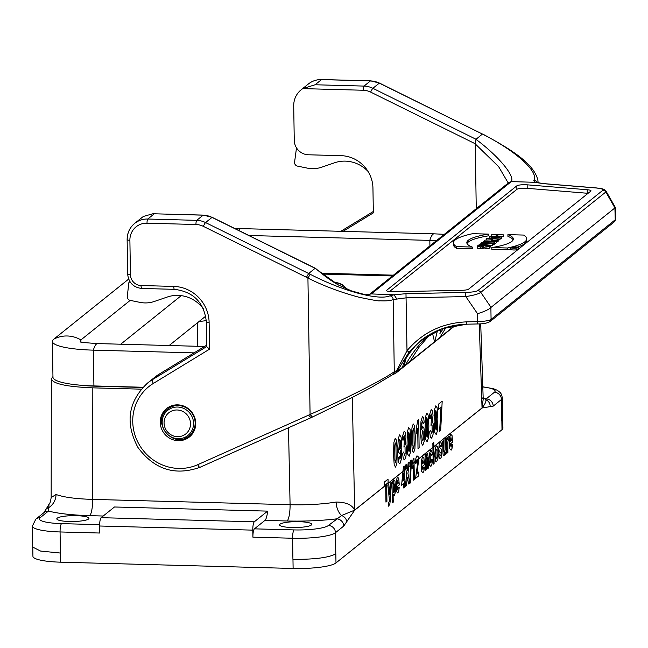 <?xml version="1.0" encoding="UTF-8"?>
<svg xmlns="http://www.w3.org/2000/svg" width="648" height="648" viewBox="0 0 648 648"><rect width="100%" height="100%" fill="white"/><g stroke="black" fill="none" stroke-linecap="round" stroke-linejoin="round"><path stroke-width="0.97" d="M475.268 143.775L370.648 92.097A17.869 17.099 -128.7 0 0 363.261 90.25L302.778 88.614A21.441 20.525 -128.7 0 0 301.182 89.772A21.441 20.525 -128.7 0 0 293.714 105.932L294.257 140.357A14.296 13.681 -128.7 0 0 308.399 154.783L341.123 155.666A32.157 30.788 51.3 0 1 372.948 188.131L373.337 212.876L343.011 231.36M190.706 435.812A18.225 17.447 51.3 0 1 185.385 438.056M514.957 247.82L514.949 247.293L516.78 247.342L514.949 247.293M516.699 247.973L511.88 247.99M517.217 247.868L517.209 247.293L512.681 247.163L514.601 247.285L511.88 247.811M516.699 247.698L517.209 247.293M512.609 247.706L512.6 247.228M498.15 239.015L496.951 239.979A2.746 0.502 179.1 0 1 493.97 240.408A2.746 0.502 179.1 0 1 491.524 239.946A2.746 0.502 179.1 0 1 491.597 239.833L492.804 238.869L498.15 239.015M492.82 240.351L492.804 238.869M484.85 240.157L491.006 239.898A3.28 0.599 -0.9 0 0 490.99 239.954A3.28 0.599 -0.9 0 0 493.906 240.505A3.28 0.599 -0.9 0 0 497.47 239.987L498.798 238.926L486.786 238.602L492.278 238.853L491.111 239.784L484.85 240.157M486.689 240.052L486.664 238.699M496.425 242.085A3.28 0.599 -0.9 0 0 497.502 241.745L498.822 240.683L498.798 238.926M484.728 241.291L484.712 240.27M485.044 246.92L484.915 247.018A4.577 0.834 -0.9 0 0 489.718 246.11A4.577 0.834 -0.9 0 0 486.178 245.357L482.825 245.268A4.577 0.834 -0.9 0 0 477.212 246.167A4.577 0.834 -0.9 0 0 480.759 246.92L482.695 246.977L483.732 246.143L480.881 246.823A4.042 0.737 179.1 0 1 477.754 246.159A4.042 0.737 179.1 0 1 482.703 245.365L486.057 245.454A4.042 0.737 179.1 0 1 489.183 246.119A4.042 0.737 179.1 0 1 485.044 246.92M483.748 247.147L484.923 247.18M483.732 246.143L483.756 247.901L482.728 248.735L482.695 246.977M477.212 246.167L477.244 247.925A4.577 0.834 -0.9 0 0 480.784 248.678L482.728 248.735M484.915 247.018L484.947 248.775A4.577 0.834 -0.9 0 0 489.75 247.868L489.718 246.11M478.896 244.936L490.641 245.252L479.828 244.863L492.707 243.599L480.962 243.284L491.767 243.672L479.026 244.831L478.904 245.495M480.84 243.381L480.857 244.661M492.707 243.599L492.601 245.462L492.569 243.705M490.771 245.633L492.601 245.462M490.763 245.155L490.674 247.01L490.641 245.252M489.734 246.985L490.674 247.01M481.618 242.757L493.484 242.976L481.739 242.66L481.626 243.3M492.723 244.814L493.509 244.733L493.484 242.976M493.387 244.831L493.363 243.073M483.359 241.356L494.853 241.664L493.938 242.393L494.465 242.409L496.4 240.845L494.967 241.566L483.481 241.259L483.384 242.7M493.938 242.393L493.962 244.15L494.489 244.166L496.433 242.603L496.4 240.845M494.489 244.166L494.465 242.409M493.493 243.381L493.954 243.397M492.658 238.027L492.642 236.909L499.365 237.703L491.16 238.1L492.642 236.909M490.585 238.124L500.094 237.67L489.515 236.415L492.172 236.852L490.585 238.124M489.378 236.52L489.41 238.181M500.094 237.67L499.989 239.533L499.964 237.776M498.806 239.59L499.989 239.533M501.641 236.431L496.028 236.277L497.85 234.811L503.585 234.868L491.84 234.552L497.332 234.803L495.509 236.261L489.775 236.204L501.641 236.431L501.552 238.278L501.52 236.528M500.102 238.245L501.552 238.278M491.743 236.164L491.719 234.649M501.649 236.674L503.609 236.625L503.585 234.868M503.496 236.723L503.464 234.965M497.875 236.326L497.85 234.811M472.238 247.042A58.061 10.579 179.1 0 1 466.827 242.692A58.061 10.579 179.1 0 1 488.357 234.106L472.651 233.685A71.466 13.025 -0.9 0 0 453.43 242.903A71.466 13.025 -0.9 0 0 456.532 246.621L472.238 247.042L472.27 248.8L456.565 248.37L456.532 246.621M453.43 242.903L453.454 244.661A71.466 13.025 -0.9 0 0 456.565 248.37M488.357 234.106L488.381 235.864A58.061 10.579 179.1 0 0 467.038 243.567M507.497 247.998A71.466 13.025 -0.9 0 0 526.719 238.772A71.466 13.025 -0.9 0 0 523.616 235.062L507.911 234.633A58.069 10.579 179.1 0 1 513.321 238.982A58.069 10.579 179.1 0 1 491.792 247.568L507.497 247.998L507.522 249.747A71.466 13.025 -0.9 0 0 510.729 249.035M513.135 239.865A58.069 10.579 179.1 0 0 507.935 236.39L507.911 234.633M507.522 249.747L491.816 249.326L491.792 247.568M517.533 247.107A71.466 13.025 -0.9 0 0 526.751 240.53L526.719 238.772M393.895 291.746A7.144 1.304 179.1 0 1 386.508 290.563A7.144 1.304 179.1 0 1 386.686 290.264L516.829 185.83A7.144 1.304 179.1 0 1 527.148 184.818L587.193 189.734A7.144 1.304 179.1 0 1 590.984 190.828A7.144 1.304 179.1 0 1 590.798 191.128L468.601 289.178A7.144 1.304 179.1 0 1 461.886 290.296L393.895 291.746M389.489 291.576L516.885 189.346A7.144 1.304 179.1 0 1 527.205 188.333L587.25 193.25A7.144 1.304 179.1 0 1 588.052 193.331M206.72 345.157L159.57 373.904A50.026 47.887 -128.7 0 0 154.742 377.29L147.485 383.114A50.026 47.887 51.3 0 1 152.321 379.72L159.57 373.904M203.456 215.185A3.572 0.802 91.5 0 0 203.31 215.112L212.171 217.331A3.572 0.454 116.3 0 0 212.018 217.388A21.441 20.525 -128.7 0 0 203.156 215.177L152.936 213.751L143.532 216.408A21.441 20.525 -128.7 0 0 141.936 217.566L134.687 223.382A21.441 20.525 51.3 0 1 147.768 219.024L196.709 220.344A21.441 20.525 51.3 0 1 205.57 222.564L308.675 273.497L315.122 268.321L212.018 217.388L205.57 222.564A3.572 0.454 116.3 0 0 203.342 226.355A17.869 17.099 -128.7 0 0 195.955 224.508L147.023 223.187A17.869 17.099 -128.7 0 0 129.892 240.278L130.434 274.712A10.716 10.263 -128.7 0 0 141.045 285.533L173.761 286.416A35.729 34.206 51.3 0 1 209.118 322.485L209.539 349.175L153.406 383.397A46.454 44.469 -128.7 0 0 138.567 443.491A46.454 44.469 -128.7 0 0 197.762 464.681L308.561 415.166L310.943 417.717L312.458 417.004M160.242 422.294A18.225 17.447 51.3 0 1 166.585 408.564A18.225 17.447 51.3 0 1 191.597 411.853A18.225 17.447 51.3 0 1 189.394 436.987A18.225 17.447 51.3 0 1 170.61 438.745A18.225 17.447 51.3 0 1 160.242 422.294M402.052 367.821L404.474 365.926L405.462 359.3M310.238 274.29L307.93 278.049L306.447 277.287L308.675 273.497L310.238 274.29C342.387 290.984 378.74 300.777 389.804 295.853A3.572 3.345 69.1 0 1 393.15 299.554L394.284 371.709L396.617 370.688L396.657 372.082L410.144 361.09L419.11 347.166L430.272 334.141M421.824 339.706L415.036 346.259L409.131 353.581L405.105 359.915L402.181 367.764M428.166 335.381C418.948 344.388 411.464 354.148 405.705 364.646M409.787 361.665L434.549 341.796L432.435 332.967M410.144 361.09L409.034 362.54L434.549 341.796M434.662 341.974L440.219 336.96L446.026 327.451M437.449 330.577L434.921 341.204M443.532 328.244L439.927 333.518L441.085 329.111M439.854 337.535L455.074 325.32M440.219 336.96L439.101 338.41L455.504 325.247M302.778 88.614L315.074 84.767L321.521 79.599A21.441 20.525 -128.7 0 0 308.44 83.948L301.182 89.772M536.358 182.307L536.358 182.307C537.297 182.388 534.535 182.501 543.47 183.595L596.152 187.904A3.572 1.66 94.7 0 0 595.804 187.952L543.121 183.643L534.673 181.975L533.79 180.314C539.096 172.093 516.335 151.397 483.975 134.873L482.428 134.063L475.956 139.336C498.49 156.038 515.265 176.28 511.296 181.602L509.085 182.355L369.546 294.338M536.341 182.347L511.296 181.61M475.235 143.799L476.256 208.705M491.014 307.346L480.776 292.353C478.742 293.941 473.753 295.342 465.815 296.573L477.519 313.705C484.404 311.591 488.859 309.517 490.884 307.476L491.071 319.399L615.236 219.769L614.912 207.927L490.884 307.484M615.049 207.846L615.446 207.644L606.212 191.419L605.84 191.994A3.572 3.418 -128.7 0 0 602.867 190.261C603.685 189.248 601.328 188.487 595.804 187.952M606.172 191.363L606.212 191.419C604.13 189.467 605.775 189.143 596.152 187.904M508.243 183.036L498.596 166.601L475.235 143.897L475.956 139.336M511.272 181.634L371.328 293.925L394.073 294.8L405.988 293.69L465.637 292.41C472.076 292.199 476.134 291.608 477.795 290.62L602.867 190.261M389.804 295.853L394.065 294.8L396.641 298.736M366.695 295.132L351.419 290.879L338.54 285.039L315.122 268.321M366.161 294.864L371.361 293.9L365.172 294.832M510.705 247.609L510.729 249.359A3.75 0.68 -0.9 0 0 513.637 249.982A3.75 0.68 -0.9 0 0 518.238 249.245L518.206 247.487A3.75 0.68 -0.9 0 0 514.447 246.864A3.75 0.68 -0.9 0 0 510.705 247.609A3.75 0.68 -0.9 0 0 513.613 248.225A3.75 0.68 -0.9 0 0 518.206 247.487M513.694 248.16A3.394 0.616 179.1 0 1 511.061 247.601A3.394 0.616 179.1 0 1 514.447 246.929A3.394 0.616 179.1 0 1 517.849 247.496A3.394 0.616 179.1 0 1 513.694 248.16M396.617 370.688L407.001 350.73C422.383 332.537 442.3 322.915 466.738 321.854L466.706 324.194L442.009 328.747L420.236 340.937L409.107 352.018L407.001 350.73L405.988 293.69M370.761 80.927A3.572 0.802 91.5 0 0 370.616 80.854L379.477 83.074L482.428 134.063L379.323 83.13A21.441 20.525 -128.7 0 0 370.462 80.919L321.521 79.599A3.572 0.802 91.5 0 1 321.675 79.534A3.572 0.802 91.5 0 1 321.821 79.607M537.135 182.59A3.572 3.451 -152.8 0 0 533.79 180.314M482.59 134.006L484.137 134.8C509.352 148.586 534.803 163.426 538.018 181.019L537.775 182.768M614.912 207.927L605.84 191.994L480.776 292.353A3.572 3.418 -128.7 0 0 477.795 290.62M465.637 292.41L465.815 296.573L406.166 297.845L393.15 299.554C390.687 300.704 386.184 301.118 379.623 300.785C379.752 301.312 372.892 300.129 359.024 297.238C340.848 292.386 323.814 285.995 307.93 278.073L310.076 414.445C343.748 399.703 382.466 380.174 394.284 371.709A3.572 3.28 -125.1 0 1 392.98 374.455L371.903 387.075L348.851 399.241L312.433 417.029L310.076 414.445L308.561 415.166M409.107 352.018L396.851 371.782M394.802 373.758L396.657 372.082M312.417 417.037L310.943 417.717M209.539 349.175L206.744 346.704L206.356 321.894A3.572 0.648 -0.9 0 0 209.118 322.485M367.999 171.372A32.157 30.788 -128.7 0 0 334.651 162.753L321.578 167.225A28.585 27.362 51.3 0 1 307.241 168.107L297.489 166.115A3.572 3.418 51.3 0 1 294.581 162.113L296.501 147.874M203.407 308.877A32.157 30.788 -128.7 0 0 167.346 297.011L154.273 301.482A28.585 27.362 51.3 0 1 139.936 302.365L130.183 300.372A3.572 3.418 51.3 0 1 127.275 296.371L128.944 282.123L130.264 282.164M129.794 281.443L128.944 282.123M52.958 376.545L51.33 378.967C53.128 383.859 66.955 386.816 92.818 387.852L141.248 389.165M392.445 275.959L322.315 274.064M346.648 289.016C343.764 284.95 339.9 282.787 335.048 282.512L334.319 282.512M79.226 385.09A45.02 8.205 -0.9 0 0 95.45 386.192L142.771 387.464M501.803 420.568L501.471 399.484L493.201 406.118L482.039 408.005L354.659 510.219L343.715 526.079A7.144 6.845 -128.7 0 0 336.644 518.862C321.084 520.7 304.56 521.413 287.08 520.992L264.943 520.393A14.296 3.208 91.5 0 0 267.624 511.126L114.469 506.987L101.145 517.679L254.299 521.818A7.144 1.604 91.5 0 0 252.793 530.137L252.906 537.168A7.144 1.604 -88.5 0 1 254.405 528.849L294.087 529.918A28.585 5.208 -0.9 0 0 328.382 525.496L341.561 515.525L354.659 510.146L482.055 407.916L483.205 399.128M267.624 511.126L254.299 521.818M205.748 316.151L198.985 321.57L206.307 320.622M292.037 527.521A16.079 2.932 -0.9 0 0 311.737 524.362A16.079 2.932 -0.9 0 0 295.618 521.681A16.079 2.932 -0.9 0 0 279.58 524.864A16.079 2.932 -0.9 0 0 292.037 527.521M264.943 520.393L254.405 528.849M69.263 521.502A16.079 2.932 -0.9 0 0 88.97 518.343A16.079 2.932 -0.9 0 0 72.843 515.662A16.079 2.932 -0.9 0 0 56.813 518.846A16.079 2.932 -0.9 0 0 69.263 521.502M60.402 553.036L60.07 531.959L99.752 533.029L99.638 526.006A7.144 1.604 -88.5 0 1 101.145 517.679M51.33 378.967L51.16 497.575L56.036 494.473C63.642 497.267 75.848 498.903 92.656 499.389L290.085 504.719C307.087 505.148 322.429 504.257 336.118 502.046C345.951 502.095 352.123 504.8 354.642 510.154A7.144 6.666 -142 0 1 354.65 510.235L354.65 510.235A7.144 6.845 -128.7 0 0 354.659 510.146L354.642 510.187M49.013 504.241L48.438 511.078L40.168 517.712A28.585 5.208 -0.9 0 0 61.568 523.633L99.646 524.661M56.036 494.473A14.296 12.798 -69 0 1 48.705 507.611A7.144 6.229 25.7 0 0 45.117 510.592M336.118 502.046A14.296 8.878 -99.3 0 0 341.561 515.525A7.144 6.229 -154.3 0 1 346.712 521.689M482.055 407.997A7.144 6.942 -108.3 0 0 482.055 407.916C485.117 404.02 486.373 401.298 485.822 399.759L486.13 398.909L494.4 392.275A28.585 5.208 -0.9 0 0 482.8 386.986M40.168 517.712A7.144 6.845 51.3 0 0 35.81 519.161L44.08 512.528A7.144 6.845 51.3 0 1 48.438 511.078C58.555 513.613 72.293 515.136 89.651 515.654L103.21 516.019M493.201 406.118A7.144 6.845 -128.7 0 0 486.13 398.909L483.602 398.301M490.147 406.588A7.144 6.934 -67 0 0 485.992 399.832M485.976 399.824A7.144 6.934 -67 0 0 485.96 399.816L482.979 397.459M198.985 321.57L169.144 345.522M501.86 420.576L502.751 419.078L502.921 428.215A35.729 6.512 179.1 0 1 501.998 429.713L335.98 562.934A35.729 6.512 179.1 0 1 293.115 568.466L60.596 562.181A35.729 6.512 179.1 0 1 32.927 556.276L32.781 547.147M189.435 418.568A13.576 13.001 51.3 0 1 175.762 436.517A13.576 13.001 51.3 0 1 166.682 414.914A13.576 13.001 51.3 0 1 189.435 418.568M248.954 235.499L429.827 240.384A25.013 4.56 179.1 0 1 436.331 240.74M321.254 273.213L393.433 275.165M128.644 279.102L53.768 339.188A52.885 9.639 -0.9 0 0 52.407 341.407A52.885 9.639 -0.9 0 0 93.353 350.147L194.068 352.868M130.199 300.372L80.919 339.916A25.013 4.56 -0.9 0 0 80.271 340.97A25.013 4.56 -0.9 0 0 80.943 341.99L80.919 339.916A28.585 27.362 51.3 0 0 53.768 339.188M181.238 295.642L120.714 344.209M52.407 341.407L52.966 377.185A52.885 9.639 -0.9 0 0 93.92 385.933L142.973 387.253M346.178 288.814A14.296 13.681 -128.7 0 0 334.619 282.698M442.195 401.193L440.68 430.483L439.603 431.349L440.996 407.219L438.469 409.253L438.388 404.247L442.195 401.193M429.648 431.787L430.718 430.288L431.609 433.723L432.167 431.989L432.07 425.355L431.503 424.602L431.001 425.412L431.714 414.437L431.236 413.975L430.766 415.319L430.564 418.316L429.527 418.292L429.786 413.967L431.195 409.52L432.548 410.994L433.034 415.344L432.289 421.921L433.123 423.598L433.496 427.712L433.034 434.46L431.681 438.186L430.345 437.036L429.648 431.787M424.229 422.196L423.16 423.63L422.472 421.006L421.905 423.014L421.694 429.64L422.69 426.441L423.922 428.053L424.529 434.281L424.116 441.62L422.812 445.306L421.313 443.159L420.576 432.775L420.989 421.168L422.472 416.518L423.598 417.434L424.229 422.196M418.689 419.556L419.126 447.776L418.017 448.667L417.701 428.36L416.324 433.601L416.251 428.709L417.782 420.277L418.689 419.556M402.602 453.487L403.672 451.988L404.555 455.431L405.122 453.697L405.024 447.063L404.457 446.31L403.947 447.12L404.66 436.145L404.19 435.675L403.712 437.027L403.518 440.024L402.473 440L402.732 435.667L404.149 431.22L405.502 432.702L405.988 437.052L405.243 443.621L406.077 445.306L406.442 449.412L405.988 456.168L404.636 459.894L403.299 458.744L402.602 453.487M398.172 458.015L399.241 456.573L399.938 459.181L400.496 457.172L400.707 450.563L399.695 453.762L398.471 452.15L397.872 445.889L398.285 438.575L399.581 434.889L401.08 437.027L401.817 447.452L401.404 459.051L399.921 463.693L398.795 462.818L398.172 458.015M452.588 442.122L450.271 443.985L451.089 447.169L451.64 444.512L452.579 444.447L452.069 448.27L451.121 450.198L449.728 448.675L449.663 437.384L450.781 434.314L452.053 435.578L452.588 442.122M450.247 441.49L451.632 440.381L450.887 437.36L450.247 441.49M449.056 436.469L448.829 440.219L448.384 439.903L448.06 440.64L447.873 442.495L447.946 452.393L447.023 453.138L446.78 437.87L447.647 437.181L447.679 439.352L448.043 437.003L448.432 436.193L449.056 436.469M445.865 438.607L446.099 453.875L445.241 454.572L445.208 452.28L444.083 455.844L443.443 455.682L443.005 454.11L442.673 441.166L443.605 440.421L443.823 451.34L444.382 452.49L445.03 449.971L444.933 439.352L445.865 438.607M438.785 455.341L439.7 453.973L439.976 455.568L440.486 455.779L441.021 454.766L441.053 452.879L439.279 451.769L438.809 448.667L439.117 445.038L440.211 442.795L441.296 442.957L441.823 445.597L440.964 446.999L440.275 445.686L439.66 447.46L441.709 449.526L441.701 456.224L440.535 458.695L439.385 458.339L438.785 455.341M433.771 442.43L434.103 463.506L433.172 464.252L432.848 443.175L433.771 442.43M432.305 454.062L431.406 455.512L430.734 453.624L430.191 455.107L430.312 462.429L430.896 463.093L431.519 459.659L432.435 459.602L431.957 464.162L430.904 466.422L429.64 465.296L429.098 459.813L429.462 453.551L430.669 450.449L431.706 450.838L432.305 454.062M428.328 458.533L428.482 468.018L427.55 468.763L427.324 457.82L426.781 456.702L426.117 459.359L426.214 469.841L425.282 470.586L425.048 455.309L425.906 454.621L425.939 456.864L427.056 453.349L427.623 453.381L428.328 458.533M424.432 464.713L422.115 466.576L422.933 469.76L423.484 467.103L424.424 467.038L423.914 470.861L422.966 472.789L421.573 471.274L421.508 459.983L422.626 456.905L423.897 458.168L424.432 464.713M422.091 464.09L423.476 462.98L422.731 459.959L422.091 464.09M418.778 472.003L418.835 475.762L415.587 478.37L417.515 464.122L417.466 459.554L416.996 459.189L416.389 463.02L415.457 463.352L415.903 458.152L416.972 455.828L418.122 456.605L418.592 460.461L416.931 473.486L418.778 472.003M413.983 458.217L414.315 479.382L413.392 480.128L413.157 464.9L412.007 468.925L411.95 465.256L413.238 458.825L413.983 458.217M410.638 460.631L411.334 460.072L410.459 482.841L409.779 483.392L410.638 460.631M405 478.969L404.522 487.239L403.623 487.96L403.558 483.724L401.582 485.312L403.412 466.706L404.19 466.082L404.401 479.455L405 478.969M403.502 480.168L403.388 472.967L402.392 481.067L403.502 480.168M399.273 484.906L396.949 486.77L397.767 489.953L398.326 487.296L399.257 487.231L398.747 491.054L397.807 492.982L396.414 491.468L396.349 480.168L397.467 477.098L398.731 478.362L399.273 484.906M396.932 484.283L398.318 483.165L397.572 480.144L396.932 484.283M393.117 494.489L393.239 502.184L392.315 502.921L391.983 481.845L392.842 481.156L392.882 483.392L393.927 479.933L394.997 481.189L395.515 486.656L395.183 492.942L394.178 495.898L393.117 494.489M390.452 483.068L391.416 482.298L390.226 500.831L389.788 504.403L388.452 506.169L388.322 503.067L389.181 501.73L389.383 499.438L387.812 485.19L388.8 484.396L389.804 494.57L390.452 483.068M388.039 479.131L388.095 482.695L386.662 483.845L386.937 501.358L385.957 502.143L385.682 484.623L384.248 485.781L384.191 482.217L388.039 479.131M409.771 483.027L408.596 483.975L407.414 477.544L406.45 485.7L405.275 486.64L406.758 474.312L405.105 465.434L406.247 464.519L407.317 470.513L408.167 462.98L409.293 462.073L407.948 473.518L409.771 483.027M437.862 418.705L437.473 430.628L436.201 434.565L434.792 432.5L434.095 421.67L434.484 409.795L435.756 405.859L437.117 407.714L437.862 418.705M436.695 426.749L436.493 412.93L435.82 410.322L435.262 413.675L435.472 427.518L436.136 430.086L436.695 426.749M428.846 425.939L428.458 437.87L427.186 441.798L425.776 439.733L425.08 428.911L425.469 417.029L426.74 413.092L428.101 414.947L428.846 425.939M427.68 433.982L427.478 420.163L426.805 417.563L426.246 420.908L426.449 434.751L427.121 437.327L427.68 433.982M423.29 439.214L423.152 431.374L422.577 430.547L421.889 435.974L422.204 439.83L422.796 440.794L423.29 439.214M415.319 436.793L414.931 448.716L413.667 452.652L412.25 450.587L411.553 439.757L411.942 427.883L413.213 423.946L414.574 425.801L415.319 436.793M414.153 444.836L413.951 431.017L413.286 428.409L412.719 431.762L412.93 445.605L413.594 448.181L414.153 444.836M410.816 440.413L410.427 452.336L409.155 456.265L407.738 454.208L407.041 443.378L407.438 431.495L408.702 427.567L410.071 429.422L410.816 440.413M409.649 448.457L409.439 434.63L408.775 432.03L408.216 435.375L408.418 449.218L409.082 451.794L409.649 448.457M400.343 448.003L400.197 440.373L399.597 439.393L399.103 440.98L399.249 448.837L399.824 449.663L400.343 448.003M397.289 451.267L396.9 463.19L395.628 467.119L394.219 465.062L393.522 454.232L393.911 442.349L395.183 438.421L396.544 440.275L397.289 451.267M396.122 459.31L395.92 445.484L395.248 442.884L394.689 446.229L394.899 460.072L395.564 462.648L396.122 459.31M438.332 452.336L437.91 458.492L436.655 461.805L435.723 461.595L434.711 455.066L435.48 447.59L436.396 445.856L437.732 447.063L438.332 452.336M437.189 456.824L437.076 449.866L436.452 449.145L435.861 450.846L435.966 457.796L436.598 458.517L437.189 456.824M394.413 491.314L394.3 484.048L393.733 483.327L393.182 484.923L393.304 492.099L393.895 492.869L394.413 491.314M373.313 211.491L340.816 231.304L373.313 211.483M497.502 241.745L497.47 239.987M486.057 245.454L486.089 247.212M482.703 245.365L482.72 246.524M480.759 246.92L480.784 248.678M386.702 290.855L386.686 290.264M587.25 193.25L587.193 189.734M527.205 188.333L527.148 184.818M516.829 185.83L516.885 189.346M153.406 383.397A3.572 1.029 -121.4 0 1 152.321 379.72L206.744 346.542M152.985 213.759L203.31 215.112A3.572 0.802 91.5 0 0 203.156 215.177L196.709 220.344A3.572 0.802 91.5 0 0 195.955 224.508M154.216 213.856L147.768 219.024A3.572 0.802 91.5 0 0 147.023 223.187M127.761 273.966A3.572 0.648 -0.9 0 0 127.664 274.12L127.129 239.687A3.572 0.648 -0.9 0 1 127.219 239.541A21.441 20.525 51.3 0 1 134.687 223.382C129.681 227.586 127.162 233.021 127.129 239.687A3.572 0.648 -0.9 0 0 129.892 240.278M315.074 84.767L364.014 86.087L370.462 80.919A3.572 0.802 91.5 0 1 370.616 80.854L321.675 79.534C316.71 79.453 312.296 80.919 308.44 83.948M363.261 90.25A3.572 0.802 91.5 0 1 364.014 86.087A21.441 20.525 51.3 0 1 372.875 88.306L379.323 83.13A3.572 0.454 116.3 0 1 379.477 83.074M370.648 92.097A3.572 0.454 116.3 0 1 372.875 88.306L475.98 139.239M466.738 321.854L477.641 321.619A14.296 2.608 -0.9 0 0 491.071 319.399A2.859 2.738 -128.7 0 1 490.074 321.554L614.239 221.916A2.859 2.738 -128.7 0 0 615.236 219.769A14.296 2.608 -0.9 0 0 615.6 219.162L615.422 207.668M477.519 313.705L477.584 323.911M206.445 321.74A3.572 0.648 -0.9 0 0 206.356 321.894C204.169 302.592 193.533 291.738 174.474 289.34A3.572 0.802 -88.5 0 1 173.761 286.416M174.62 289.283A3.572 0.802 -88.5 0 1 174.474 289.34L141.75 288.457A3.572 0.802 -88.5 0 1 141.045 285.533M141.904 288.392A3.572 0.802 -88.5 0 1 141.75 288.457C133.302 287.412 128.612 282.633 127.664 274.12A3.572 0.648 -0.9 0 0 130.434 274.712M543.802 183.7A3.572 1.66 94.7 0 0 543.494 183.595A3.572 1.66 94.7 0 0 543.121 183.643M306.447 277.287L203.342 226.355M310.821 417.774L200.094 467.257A3.572 1.004 65.9 0 1 200.03 467.297A3.572 1.004 65.9 0 1 197.762 464.681M397.751 371.037A3.572 3.418 51.3 0 1 396.722 372.462L455.576 325.239M92.818 387.852L92.656 499.389A14.296 3.208 -88.5 0 1 89.651 515.654M287.08 520.992A14.296 3.208 -88.5 0 0 290.085 504.719L288.49 427.761M197.348 346.283L197.421 322.834M343.715 526.079L335.453 532.713L335.786 553.789M252.793 530.137L99.638 526.006M292.92 559.313L292.588 538.237L252.906 537.168M352.318 397.467L354.659 510.146M482.039 408.005A7.144 6.845 -128.7 0 0 482.039 407.924L479.261 323.903M482.8 386.816L493.403 388.703L497.405 390.323L500.297 392.623L501.512 394.43L502.386 397.985A35.729 6.512 179.1 0 1 501.471 399.484A7.144 6.845 -128.7 0 0 494.4 392.275M61.568 523.633A7.144 1.604 -88.5 0 0 60.07 531.959A35.729 6.512 179.1 0 1 32.4 526.046L32.732 547.131M60.418 553.052L40.573 551.059L32.805 547.139M328.382 525.496A7.144 6.845 -128.7 0 1 335.453 532.713A35.729 6.512 179.1 0 1 292.588 538.237A7.144 1.604 -88.5 0 1 294.087 529.918M335.98 562.934L335.834 553.805C328.86 557.669 314.572 559.516 292.969 559.329L293.115 568.466M501.852 420.584L501.998 429.713M60.45 553.052L60.596 562.181M192.27 417.223A16.103 15.414 51.3 0 1 176.045 438.518A16.103 15.414 51.3 0 1 165.272 412.889A16.103 15.414 51.3 0 1 192.27 417.223M193.776 416.397A17.148 16.419 51.3 0 1 189.167 435.796C173.138 449.995 150.368 421.613 167.694 409.042A17.148 16.419 51.3 0 1 193.776 416.397M192.845 433.212A17.99 17.221 51.3 0 1 191.905 433.601M170.432 406.847A17.99 17.221 51.3 0 1 171.015 406.004M444.309 234.341L434.128 233.823A28.585 6.415 91.5 0 0 429.827 240.384L429.916 245.892M434.128 233.823L240.943 228.606A28.585 6.415 91.5 0 0 238.626 230.396M93.92 385.933L93.353 350.147A28.585 6.415 -88.5 0 1 97.654 343.586C85.285 342.76 79.453 342.16 80.166 341.796M615.6 219.162L614.239 221.916M490.074 321.554C487.304 323.174 483.141 323.976 477.6 323.959L466.706 324.194C449.194 324.697 433.609 330.367 419.936 341.188L419.702 341.383M538.034 182.825L538.01 181.343M394.737 373.783L392.963 374.471M310.878 417.758L200.03 467.297C175.009 476.118 154.313 469.508 137.943 447.46C124.934 422.982 128.118 401.533 147.485 383.114M315.657 268.475C323.83 275.586 331.46 281.102 338.54 285.039M315.503 268.369L212.171 217.331M395.879 373.167L396.714 372.47M481.731 398.544L483.197 398.925L480.719 323.814M51.16 497.599C50.52 501.73 49.791 503.958 48.981 504.29L44.08 512.528M502.386 397.985L502.718 419.062M35.81 519.161L32.4 526.046M171.85 405.705L167.694 409.042M193.323 432.459L189.167 435.796M240.943 228.606L234.827 228.517M97.654 343.586L204.549 346.478"/></g></svg>
